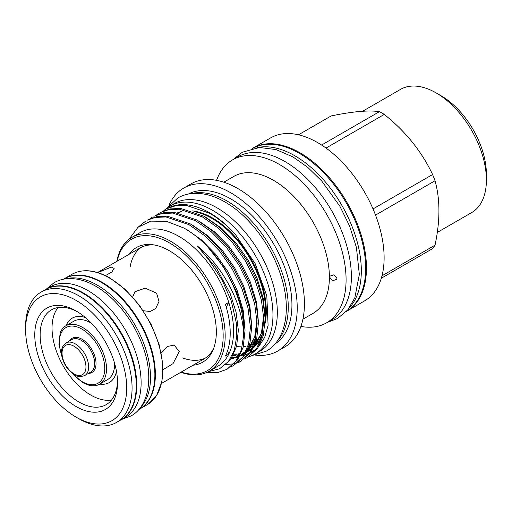 <?xml version="1.0" encoding="UTF-8"?>
<svg xmlns="http://www.w3.org/2000/svg" width="512" height="512" viewBox="0 0 512 512"><rect width="100%" height="100%" fill="white"/><g stroke="black" fill="none" stroke-linecap="round" stroke-linejoin="round"><path stroke-width="0.77" d="M120.922 419.878A75.283 43.469 -120 0 0 121.171 419.731A75.283 43.469 -120 0 0 132.71 359.405A75.283 43.469 -120 0 0 83.526 293.062A75.283 43.469 -120 0 0 45.888 289.331A75.283 43.469 -120 0 0 45.638 289.478M121.171 419.731L125.53 417.216A75.283 43.469 -120 0 0 137.069 356.89A75.283 43.469 -120 0 0 87.891 290.547A75.283 43.469 -120 0 0 50.246 286.816L45.888 289.331M140.365 407.571A75.283 43.469 -120 0 0 144.704 346.048A75.283 43.469 -120 0 0 97.28 285.126A75.283 43.469 -120 0 0 66.016 278.79M138.72 409.6L139.277 409.28A75.283 43.469 -120 0 0 150.822 348.947A75.283 43.469 -120 0 0 101.638 282.611A75.283 43.469 -120 0 0 63.994 278.88L63.437 279.2M252.979 148.288A93.901 54.214 60 0 1 299.283 153.299A93.901 54.214 60 0 1 360.454 235.462A93.901 54.214 60 0 1 346.867 310.912M256.928 147.674A93.901 54.214 60 0 1 294.925 155.814A93.901 54.214 60 0 1 353.792 231.014A93.901 54.214 60 0 1 349.376 307.795M66.074 325.677A37.158 21.453 60 0 1 85.446 317.594M78.835 418.714L76.154 417.165A71.488 41.274 -120 0 0 126.701 387.981A71.488 41.274 -120 0 0 76.154 300.422A71.488 41.274 -120 0 0 25.6 329.606A71.488 41.274 -120 0 0 76.154 417.165L78.835 418.714A75.283 43.469 60 0 0 116.474 422.445L120.666 420.019A75.283 43.469 60 0 0 132.211 359.693A75.283 43.469 60 0 0 83.027 293.35A75.283 43.469 60 0 0 45.382 289.626L41.19 292.045A75.283 43.469 60 0 1 78.835 295.776A75.283 43.469 60 0 1 128.019 362.112A75.283 43.469 60 0 1 116.474 422.445M97.747 272.582L111.328 267.078L114.15 268.461L111.814 272.006L105.472 275.622M132.678 296.979L134.963 291.718L145.267 288.128L156.595 293.216L159.021 301.414L155.718 308.493L150.118 311.501L143.245 310.72M161.254 353.107L167.245 346.496L174.182 345.082L179.232 351.552L173.011 363.661L163.027 369.67M111.494 400.064A54.726 31.597 60 0 1 90.739 395.053A54.726 31.597 60 0 1 56.819 352.301A54.726 31.597 60 0 1 58.08 307.546M117.51 381.094A54.726 31.597 60 0 1 106.195 404.64A54.726 31.597 60 0 1 78.835 401.926A54.726 31.597 60 0 1 43.085 353.702A54.726 31.597 60 0 1 51.469 309.85A54.726 31.597 60 0 1 77.517 311.821M76.154 406.573A58.522 33.786 60 0 1 34.771 334.899A58.522 33.786 60 0 1 76.154 311.008L76.154 311.008A58.522 33.786 60 0 1 117.53 382.682A58.522 33.786 60 0 1 76.154 406.573M64.25 278.733A75.283 43.469 60 0 1 64.499 278.592A75.283 43.469 60 0 1 102.138 282.317A75.283 43.469 60 0 1 151.322 348.659A75.283 43.469 60 0 1 139.782 408.986A75.283 43.469 60 0 1 139.533 409.133M116.474 371.341A37.158 21.453 60 0 1 99.789 384.077M25.6 329.606L25.6 326.509A75.283 43.469 60 0 1 41.19 292.045M114.88 364.326A30.586 17.658 60 0 1 114.464 366.746M82.688 382.547A33.715 19.469 -120 0 0 90.451 385.53A33.715 19.469 -120 0 0 99.546 384.218A33.715 19.469 -120 0 0 104.717 357.203A33.715 19.469 -120 0 0 82.688 327.488A33.715 19.469 -120 0 0 65.83 325.818A33.715 19.469 -120 0 0 60.147 333.037L58.925 344.416L62.182 357.6M114.566 363.2A33.715 19.469 60 0 1 114.579 364.141A33.715 19.469 60 0 1 113.875 370.374A33.715 19.469 60 0 1 107.597 379.571L99.546 384.218M65.83 325.818L73.875 321.171A33.715 19.469 60 0 1 84.986 320.333A33.715 19.469 60 0 1 90.733 322.842A33.715 19.469 60 0 1 91.539 323.322M248.909 356.653A85.363 49.286 -120 0 0 255.283 353.939A85.363 49.286 -120 0 0 268.365 285.536A85.363 49.286 -120 0 0 212.602 210.317A85.363 49.286 -120 0 0 169.92 206.086A85.363 49.286 -120 0 0 164.166 210.458M255.283 353.939L259.642 351.424A85.363 49.286 -120 0 0 272.723 283.021A85.363 49.286 -120 0 0 216.96 207.802A85.363 49.286 -120 0 0 174.278 203.571L169.92 206.086M437.274 232.442L471.667 212.582A71.136 41.069 -120 0 0 486.4 180.019L486.4 174.208A64.019 36.96 -120 0 0 441.133 95.802L436.102 92.896A71.136 41.069 -120 0 0 400.531 89.376L362.643 111.245M486.4 180.019A71.136 41.069 -120 0 0 436.102 92.896L441.133 95.802M321.6 145.037L379.443 111.642A84.89 49.011 60 0 1 381.862 112.979A84.89 49.011 60 0 1 384.282 114.432L326.022 148.07M373.024 208.928L432.595 174.534C421.76 151.539 405.651 131.507 384.282 114.432M432.595 174.534A84.89 49.011 60 0 1 435.014 180.768L375.533 215.11M381.997 275.795L435.014 245.184C440.237 220.749 440.237 199.277 435.014 180.768M435.014 245.184A84.89 49.011 60 0 1 432.595 248.627L381.312 278.234M129.056 254.323A66.214 38.227 60 0 1 152.806 244.742A66.214 38.227 60 0 1 169.51 250.829A66.214 38.227 60 0 1 213.248 349.434A66.214 38.227 60 0 1 193.075 365.216M97.536 272.518L140.179 247.898A64.019 36.96 60 0 1 154.445 245.011M130.131 267.021A64.019 36.96 60 0 1 141.466 247.219M181.158 372.096A75.878 43.808 -120 0 0 222.842 328.922A75.878 43.808 -120 0 0 169.51 242.938A75.878 43.808 -120 0 0 117.133 261.203M180.864 372.262A77.299 44.627 -120 0 0 209.165 371.258A77.299 44.627 -120 0 0 221.011 309.312A77.299 44.627 -120 0 0 170.515 241.197A77.299 44.627 -120 0 0 131.866 237.37A77.299 44.627 -120 0 0 116.845 261.37M209.165 371.258L217.549 366.419A77.299 44.627 -120 0 0 228.762 354.118L225.408 356.058A77.299 44.627 -120 0 0 225.408 304.333L228.762 302.4A77.299 44.627 -120 0 0 178.899 236.358A77.299 44.627 -120 0 0 140.25 232.525L131.866 237.37M235.245 234.278A84.531 48.806 -120 0 0 209.555 212.749A84.531 48.806 -120 0 0 167.29 208.563L175.347 205.824L186.093 205.331L209.088 213.024C217.926 217.92 226.65 225.005 235.245 234.278L255.162 263.622L266.816 295.962L268.096 325.389L264.698 337.318L258.79 346.573M247.149 357.677L257.702 348.256L263.341 335.475L265.152 318.694L262.752 299.475L256.589 279.878L247.014 260.589L234.15 242.31L219.174 227.027L203.706 216.128L180.71 208.442L169.965 208.934L160.589 212.435L168.64 209.696L179.386 209.203L202.381 216.896L217.85 227.795L232.826 243.072L245.69 261.357L255.264 280.646L261.427 300.243L263.827 319.456L262.016 336.237L256.384 349.024L247.149 357.677L244.371 359.072M225.632 364.512L233.722 363.853M234.502 363.674L237.555 362.752M238.278 362.477L241.101 361.158M240.442 361.549L251.002 352.128L256.634 339.347L258.445 322.566L256.045 303.347L249.882 283.75L240.307 264.461L227.443 246.182L212.467 230.899L196.998 220L174.003 212.314L163.258 212.806L153.882 216.307L161.933 213.568L172.678 213.082L195.674 220.768L211.142 231.667L226.118 246.944L238.982 265.229L248.557 284.518L254.72 304.115L257.126 323.328L255.309 340.109L249.677 352.896L240.442 361.549L237.664 362.944M233.741 365.421L244.294 356L249.926 343.219L251.744 326.438L249.338 307.219L243.174 287.622L233.6 268.333L220.736 250.054L205.76 234.771L190.291 223.872L167.296 216.186L156.55 216.678L147.174 220.179L155.226 217.44L165.971 216.954L188.966 224.64L204.435 235.539L219.411 250.816L232.282 269.101L241.85 288.39L248.013 307.987L250.419 327.2L248.602 343.981L242.97 356.768L233.734 365.421L230.957 366.816M163.366 211.021L165.971 209.325M156.659 214.893L159.264 213.197M149.952 218.765L152.557 217.069M138.662 226.733L145.856 220.941M250.867 345.562A75.923 43.834 -120 0 1 249.888 346.157L250.56 345.766A75.923 43.834 -120 0 0 250.842 345.606M252.864 344.262A75.923 43.834 -120 0 0 254.47 342.989M256.013 341.555A75.923 43.834 -120 0 0 260.627 335.45M265.088 323.341A75.923 43.834 -120 0 0 212.602 218.022A75.923 43.834 -120 0 0 191.93 210.867M252.992 344.045A75.923 43.834 -120 0 0 254.566 342.688M256.154 341.082A75.923 43.834 -120 0 0 261.536 332.755M265.158 319.187A75.923 43.834 -120 0 0 211.93 218.406A75.923 43.834 -120 0 0 194.093 211.635M274.925 344A86.598 49.997 -120 0 0 287.021 274.317A86.598 49.997 -120 0 0 230.707 198.854A86.598 49.997 -120 0 0 188.352 194.048M277.056 341.338A86.598 49.997 -120 0 0 281.382 270.541A86.598 49.997 -120 0 0 227.021 200.986A86.598 49.997 -120 0 0 191.718 193.536M255.578 355.149A94.067 54.31 -120 0 0 277.741 351.021L284.947 346.861A94.067 54.31 -120 0 0 299.366 271.488A94.067 54.31 -120 0 0 237.92 188.595A94.067 54.31 -120 0 0 190.886 183.936L183.674 188.096A94.067 54.31 -120 0 0 169.018 205.229M277.741 351.021A94.067 54.31 -120 0 0 292.16 275.648A94.067 54.31 -120 0 0 230.707 192.755A94.067 54.31 -120 0 0 183.674 188.096M302.918 319.206L313.011 313.382A79.104 45.67 -120 0 0 325.133 249.997A79.104 45.67 -120 0 0 273.459 180.294A79.104 45.67 -120 0 0 233.907 176.371L223.814 182.202M336.954 278.342L336.73 279.366L332.659 280.704L329.626 277.21L329.85 276.173L333.939 274.803L336.954 278.342M300.909 326.419A94.067 54.31 -120 0 0 326.598 322.816A94.067 54.31 -120 0 0 341.018 247.437A94.067 54.31 -120 0 0 279.565 164.55A94.067 54.31 -120 0 0 232.531 159.891A94.067 54.31 -120 0 0 216.57 180.333M326.598 322.816L331.898 319.757A94.067 54.31 -120 0 0 346.317 244.378A94.067 54.31 -120 0 0 284.864 161.491A94.067 54.31 -120 0 0 237.83 156.832L232.531 159.891M346.496 311.322A94.067 54.31 -120 0 0 346.989 311.046L364.634 300.858A94.067 54.31 -120 0 0 379.053 225.478A94.067 54.31 -120 0 0 317.6 142.586A94.067 54.31 -120 0 0 270.573 137.933L252.922 148.122A94.067 54.31 -120 0 0 252.435 148.403M346.989 311.046A94.067 54.31 -120 0 0 361.402 235.667A94.067 54.31 -120 0 0 299.955 152.774A94.067 54.31 -120 0 0 252.922 148.122M128.96 239.322L137.978 227.283L150.88 221.126L166.579 221.363L183.744 227.968C191.936 232.512 199.891 238.765 207.61 246.733A84.531 48.806 -120 0 1 243.648 335.603C243.462 306.611 224.294 267.373 197.389 246.035L208.544 259.392L221.766 279.341L231.29 301.037L236.256 322.547L236.8 336.102L234.259 350.477L228.378 361.549L219.565 368.774L208.358 371.706M227.622 350.643A71.136 41.069 -120 0 0 228.762 354.118A77.299 44.627 -120 0 0 228.762 302.4A71.136 41.069 -120 0 0 226.368 307.533M233.069 355.302L235.904 355.552M237.069 355.584L239.014 355.565M241.523 355.366L244.141 354.938M245.139 354.714L249.395 353.293M250.547 352.768L256.544 348.781M250.445 340.992A75.923 43.834 -120 0 0 253.28 340.922M256.307 340.557A75.923 43.834 -120 0 0 256.678 340.486M236.525 346.522A75.923 43.834 -120 0 0 240.602 346.803M243.315 346.72A75.923 43.834 -120 0 0 245.824 346.432M249.222 345.677A75.923 43.834 -120 0 0 251.2 345.011M379.443 111.642C368.608 110.061 352.506 111.494 331.13 115.955L298.502 134.797M180.646 211.75A75.923 43.834 -120 0 0 177.606 212.794M181.53 211.75A75.923 43.834 -120 0 0 177.824 212.832M243.648 335.603L241.382 349.709L236.262 360.64L227.034 369.293L237.587 359.872L243.219 347.091L245.037 330.31L242.63 311.091L236.467 291.494L224.32 268.026L207.61 246.733M227.034 369.293L217.51 372.64L206.496 372.595M205.434 358.022A64.019 36.96 60 0 1 182.618 357.933M213.837 347.878A64.019 36.96 60 0 1 204.205 358.79L161.555 383.411M71.878 274.33C82.611 268.531 95.315 269.76 109.99 278.01L125.434 289.574L139.52 305.414L151.053 324.166L159.034 344.224L162.79 363.878L161.978 381.459L156.627 395.482L147.162 404.73A75.283 43.469 -120 0 0 158.701 344.403A75.283 43.469 -120 0 0 109.517 278.061A75.283 43.469 -120 0 0 71.878 274.33L64.499 278.592M81.382 340.416A18.803 10.854 -120 0 0 71.981 339.488L65.946 342.97A18.803 10.854 60 0 1 75.347 343.904A18.803 10.854 60 0 1 87.629 360.474A18.803 10.854 60 0 1 84.749 375.539L90.784 372.058A18.803 10.854 -120 0 0 93.664 356.992A18.803 10.854 -120 0 0 81.382 340.416M69.626 340.845A19.75 11.405 60 0 1 82.054 339.258A19.75 11.405 60 0 1 95.629 359.437A19.75 11.405 60 0 1 88.429 373.414M74.003 373.837A16.909 9.76 -120 0 0 85.958 366.931A16.909 9.76 -120 0 0 74.003 346.227A16.909 9.76 -120 0 0 62.048 353.126A16.909 9.76 -120 0 0 74.003 373.837M61.722 355.315A32.109 18.534 60 0 1 82.054 329.171A32.109 18.534 60 0 1 104.755 368.493A32.109 18.534 60 0 1 82.054 381.6A32.109 18.534 60 0 1 71.949 373.03M233.165 355.123L236.262 355.072M237.536 354.963L239.558 354.675M241.581 354.234L242.867 353.869M246.426 352.461L252.186 348.614M253.984 346.867L256.723 343.456L261.926 331.77L263.725 316.474M230.829 358.835L233.37 358.451M234.874 358.106L236.16 357.741M239.718 356.333L245.478 352.486M247.277 350.739L250.016 347.328L255.219 335.642L257.018 320.346M233.626 354.24L236.819 354.278M238.074 354.208L239.84 354.022M242.182 353.6L243.898 353.158M248.755 351.174L251.891 349.19M253.478 347.917L258.176 342.618L262.682 333.299M265.146 318.214L263.296 298.534L257.056 278.17L248.013 259.987L235.866 242.758L221.728 228.358L206.189 217.574M231.366 358.08L234.048 357.754M235.475 357.472L237.19 357.03M242.048 355.046L245.184 353.062M246.771 351.789L251.469 346.49L255.974 337.171M258.438 322.086L256.589 302.406L250.349 282.042L241.312 263.859L229.158 246.63L215.021 232.23L199.482 221.446M251.731 325.958L249.882 306.278L243.642 285.914L234.605 267.731L222.451 250.502L208.314 236.102L192.774 225.318M245.024 329.83L243.174 310.15L236.934 289.786L227.898 271.603L215.744 254.374L201.606 239.974L187.002 229.702L184.102 228.173M227.27 362.848L231.347 358.106L236.646 346.061L238.342 330.24L236.058 312.134L230.227 293.658L216.48 268.102L197.389 246.035M46.445 289.011L54.125 282.688C58.592 280.134 63.514 278.765 68.883 278.573C77.619 278.355 86.554 280.896 95.686 286.195C116.096 297.773 135.219 322.867 143.642 348.646C153.792 377.958 148.499 406.605 131.046 415.923L121.728 419.411M166.56 208.358L177.766 197.997C182.816 195.11 188.378 193.562 194.464 193.344C204.397 193.088 214.605 196 225.094 202.074C248.582 215.392 270.694 244.39 280.403 274.144C291.859 307.45 286.47 340.077 266.208 351.187L251.635 355.712M139.782 408.986L147.162 404.73M65.946 342.97C60.122 347.558 61.165 353.53 62.426 358.502C64.73 365.728 68.717 371.123 74.4 374.701C77.114 376.749 80.563 377.024 84.749 375.539M70.195 371.488L82.445 382.47L90.451 385.53M113.875 370.374A41.734 41.734 0 0 0 114.893 364.365M327.232 322.451L337.536 318.496L347.699 309.946L354.797 297.926L359.347 274.464L356.416 247.43L349.568 225.99L339.962 206.394L321.664 180.934L307.725 167.334L292.934 156.902L275.974 149.568L259.52 147.482L242.349 152.224L233.171 159.52M233.722 354.048L236.992 354.016M238.272 353.914L239.981 353.683M242.63 353.101L244.954 352.339M247.322 351.296L252.672 347.603M254.438 345.837L261.434 333.088L263.68 315.667M231.565 357.786L234.432 357.338M235.923 356.973L238.246 356.211M240.614 355.168L245.965 351.475M247.731 349.709L254.726 336.96L256.973 319.539M90.694 322.458A41.734 41.734 0 0 0 84.986 320.333"/></g></svg>
